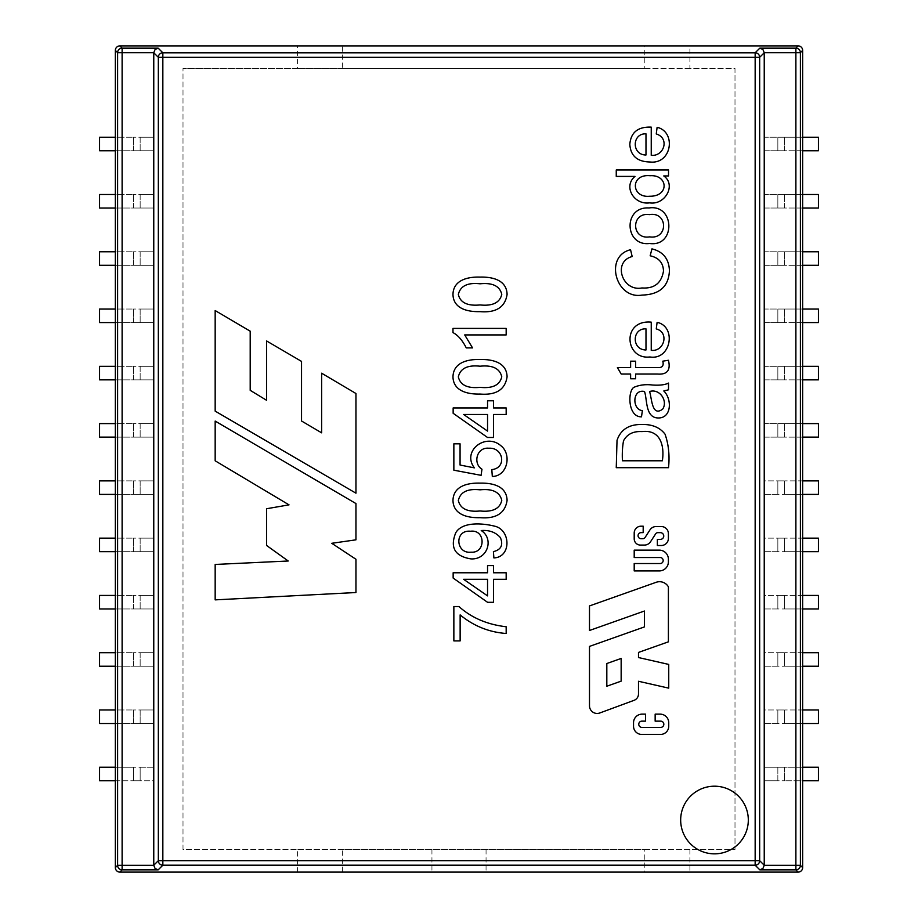 <?xml version="1.0" encoding="UTF-8"?>
<svg xmlns="http://www.w3.org/2000/svg" width="918" height="918" viewBox="0 0 918 918"><rect width="100%" height="100%" fill="white"/><g stroke="black" fill="none" stroke-linecap="round" stroke-linejoin="round"><path stroke-width="0.69" stroke-dasharray="4.59 3.44" d="M153.685 767.241L140.156 767.241L140.156 780.77L153.685 780.77L153.685 767.241L133.362 767.241L140.156 767.241L140.156 780.77L133.362 780.77L153.685 780.77L153.685 767.241M140.156 723.499L140.156 709.97L153.685 709.97L153.685 723.499L133.362 723.499L153.685 723.499L153.685 709.97L133.362 709.97L140.156 709.97L140.156 723.499M140.156 666.227L140.156 652.698L153.685 652.698L153.685 666.227L133.362 666.227L153.685 666.227L153.685 652.698L133.362 652.698L140.156 652.698L140.156 666.227M140.156 608.955L140.156 595.426L153.685 595.426L153.685 608.955L133.362 608.955L153.685 608.955L153.685 595.426L133.362 595.426L140.156 595.426L140.156 608.955M140.156 551.672L140.156 538.143L153.685 538.143L153.685 551.672L133.362 551.672L153.685 551.672L153.685 538.143L133.362 538.143L140.156 538.143L140.156 551.672M140.156 494.4L140.156 480.871L153.685 480.871L153.685 494.4L133.362 494.4L153.685 494.4L153.685 480.871L133.362 480.871L140.156 480.871L140.156 494.4M140.156 437.129L140.156 423.6L153.685 423.6L153.685 437.129L133.362 437.129L153.685 437.129L153.685 423.6L133.362 423.6L140.156 423.6L140.156 437.129M140.156 379.857L140.156 366.328L153.685 366.328L153.685 379.857L133.362 379.857L153.685 379.857L153.685 366.328L133.362 366.328L140.156 366.328L140.156 379.857M140.156 322.574L140.156 309.045L153.685 309.045L153.685 322.574L133.362 322.574L153.685 322.574L153.685 309.045L133.362 309.045L140.156 309.045L140.156 322.574M140.156 265.302L140.156 251.773L153.685 251.773L153.685 265.302L133.362 265.302L153.685 265.302L153.685 251.773L133.362 251.773L140.156 251.773L140.156 265.302M140.156 208.03L140.156 194.501L153.685 194.501L153.685 208.03L133.362 208.03L153.685 208.03L153.685 194.501L133.362 194.501L140.156 194.501L140.156 208.03M140.156 150.759L140.156 137.23L153.685 137.23L153.685 150.759L133.362 150.759L153.685 150.759L153.685 137.23L133.362 137.23L140.156 137.23L140.156 150.759M431.942 849.552L431.942 872.1L342.644 872.1L342.644 849.552L644.803 849.552L644.803 872.1L689.9 872.1L689.9 849.552L734.997 849.552L734.997 68.448L183.003 68.448L297.547 68.448L297.547 45.9L644.803 45.9L644.803 68.448L342.644 68.448L342.644 45.9M644.803 45.9L689.9 45.9L689.9 68.448L734.997 68.448L734.997 849.552L183.003 849.552L183.003 68.448L183.003 849.552L297.547 849.552L297.547 872.1L342.644 872.1M777.844 767.241L777.844 780.77L764.315 780.77L764.315 767.241L784.638 767.241L764.315 767.241L764.315 780.77L784.638 780.77L777.844 780.77L777.844 767.241M764.315 723.499L777.844 723.499L777.844 709.97L764.315 709.97L764.315 723.499L784.638 723.499L777.844 723.499L777.844 709.97L784.638 709.97L764.315 709.97L764.315 723.499M764.315 666.227L777.844 666.227L777.844 652.698L764.315 652.698L764.315 666.227L784.638 666.227L777.844 666.227L777.844 652.698L784.638 652.698L764.315 652.698L764.315 666.227M764.315 608.955L777.844 608.955L777.844 595.426L764.315 595.426L764.315 608.955L784.638 608.955L777.844 608.955L777.844 595.426L784.638 595.426L764.315 595.426L764.315 608.955M764.315 551.672L777.844 551.672L777.844 538.143L764.315 538.143L764.315 551.672L784.638 551.672L777.844 551.672L777.844 538.143L784.638 538.143L764.315 538.143L764.315 551.672M764.315 494.4L777.844 494.4L777.844 480.871L764.315 480.871L764.315 494.4L784.638 494.4L777.844 494.4L777.844 480.871L784.638 480.871L764.315 480.871L764.315 494.4M802.653 437.129L784.638 437.129L784.638 423.6L784.638 437.129L777.844 437.129L777.844 423.6L784.638 423.6L764.315 423.6L764.315 437.129L777.844 437.129L777.844 423.6L764.315 423.6L764.315 437.129L818.431 437.129L818.431 423.6L784.638 423.6L802.653 423.6M802.653 379.857L784.638 379.857L784.638 366.328L784.638 379.857L777.844 379.857L777.844 366.328L784.638 366.328L764.315 366.328L764.315 379.857L777.844 379.857L777.844 366.328L764.315 366.328L764.315 379.857L818.431 379.857L818.431 366.328L784.638 366.328L802.653 366.328M802.653 322.574L784.638 322.574L784.638 309.045L784.638 322.574L777.844 322.574L777.844 309.045L784.638 309.045L764.315 309.045L764.315 322.574L777.844 322.574L777.844 309.045L764.315 309.045L764.315 322.574L818.431 322.574L818.431 309.045L784.638 309.045L802.653 309.045M802.653 265.302L784.638 265.302L784.638 251.773L784.638 265.302L777.844 265.302L777.844 251.773L784.638 251.773L764.315 251.773L764.315 265.302L777.844 265.302L777.844 251.773L764.315 251.773L764.315 265.302L818.431 265.302L818.431 251.773L784.638 251.773L802.653 251.773M802.653 208.03L784.638 208.03L784.638 194.501L784.638 208.03L777.844 208.03L777.844 194.501L784.638 194.501L764.315 194.501L764.315 208.03L777.844 208.03L777.844 194.501L764.315 194.501L764.315 208.03L818.431 208.03L818.431 194.501L784.638 194.501L802.653 194.501M802.653 150.759L784.638 150.759L784.638 137.23L784.638 150.759L777.844 150.759L777.844 137.23L784.638 137.23L764.315 137.23L764.315 150.759L777.844 150.759L777.844 137.23L764.315 137.23L764.315 150.759L818.431 150.759L818.431 137.23L784.638 137.23L802.653 137.23M431.942 872.1L644.803 872.1M486.058 849.552L486.058 872.1M644.803 68.448L689.9 68.448M297.547 68.448L342.644 68.448M342.644 849.552L297.547 849.552M689.9 849.552L644.803 849.552M115.347 780.77L133.362 780.77L99.569 780.77L99.569 767.241L133.362 767.241L133.362 780.77L133.362 767.241L115.347 767.241M115.347 723.499L133.362 723.499L133.362 709.97L133.362 723.499L99.569 723.499L99.569 709.97L133.362 709.97L115.347 709.97M115.347 666.227L133.362 666.227L133.362 652.698L133.362 666.227L99.569 666.227L99.569 652.698L133.362 652.698L115.347 652.698M115.347 608.955L133.362 608.955L133.362 595.426L133.362 608.955L99.569 608.955L99.569 595.426L133.362 595.426L115.347 595.426M115.347 551.672L133.362 551.672L133.362 538.143L133.362 551.672L99.569 551.672L99.569 538.143L133.362 538.143L115.347 538.143M115.347 494.4L133.362 494.4L133.362 480.871L133.362 494.4L99.569 494.4L99.569 480.871L133.362 480.871L115.347 480.871M115.347 437.129L133.362 437.129L133.362 423.6L133.362 437.129L99.569 437.129L99.569 423.6L133.362 423.6L115.347 423.6M115.347 379.857L133.362 379.857L133.362 366.328L133.362 379.857L99.569 379.857L99.569 366.328L133.362 366.328L115.347 366.328M115.347 322.574L133.362 322.574L133.362 309.045L133.362 322.574L99.569 322.574L99.569 309.045L133.362 309.045L115.347 309.045M115.347 265.302L133.362 265.302L133.362 251.773L133.362 265.302L99.569 265.302L99.569 251.773L133.362 251.773L115.347 251.773M115.347 208.03L133.362 208.03L133.362 194.501L133.362 208.03L99.569 208.03L99.569 194.501L133.362 194.501L115.347 194.501M115.347 150.759L133.362 150.759L133.362 137.23L133.362 150.759L99.569 150.759L99.569 137.23L133.362 137.23L115.347 137.23M802.653 767.241L784.638 767.241L784.638 780.77L784.638 767.241L818.431 767.241L818.431 780.77L784.638 780.77L802.653 780.77M802.653 709.97L784.638 709.97L818.431 709.97L818.431 723.499L784.638 723.499L784.638 709.97L784.638 723.499L802.653 723.499M802.653 652.698L784.638 652.698L818.431 652.698L818.431 666.227L784.638 666.227L784.638 652.698L784.638 666.227L802.653 666.227M802.653 595.426L784.638 595.426L818.431 595.426L818.431 608.955L784.638 608.955L784.638 595.426L784.638 608.955L802.653 608.955M802.653 538.143L784.638 538.143L818.431 538.143L818.431 551.672L784.638 551.672L784.638 538.143L784.638 551.672L802.653 551.672M802.653 480.871L784.638 480.871L818.431 480.871L818.431 494.4L784.638 494.4L784.638 480.871L784.638 494.4L802.653 494.4M714.491 786.198A33.828 33.828 0 0 1 743.787 836.929A33.828 33.828 0 0 1 685.195 836.929A33.828 33.828 0 0 1 714.491 786.198M460.136 614.899L460.136 640.902L453.859 640.902L453.859 606.534L458.931 606.534C471.542 617.837 487.297 624.573 506.174 626.753L506.174 633.489C488.938 632.192 473.596 625.996 460.136 614.899M506.174 572.775L506.174 579.304L493.505 579.304L493.505 602.3L487.55 602.3L453.148 578.065L453.148 572.775L487.55 572.775L487.55 565.58L493.505 565.58L493.505 572.775L506.174 572.775M463.624 579.304L487.55 595.885L487.55 579.304L463.624 579.304M481.227 530.547C494.309 538.797 487.584 560.014 470.854 558.878C454.835 556.239 449.797 547.53 455.764 532.738C462.5 521.275 483.316 523.283 494.779 526.209C510.81 529.893 511.51 557.18 493.895 557.926L493.402 551.638C501.113 549.721 503.443 545.04 500.39 537.604C495.686 532.268 489.294 529.915 481.227 530.547M470.509 531.247C454.238 529.525 455.546 554.013 471.072 552.177C485.989 553.336 485.679 529.17 470.509 531.247M480.068 510.97C492.622 512.244 499.862 508.721 501.767 500.379C499.782 492.037 492.553 488.525 480.068 489.833C467.572 488.445 460.331 491.991 458.334 500.494C460.274 508.733 467.526 512.221 480.068 510.97M480.034 517.672C467.09 518.027 453.24 514.401 452.976 500.379C453.4 486.035 467.675 482.753 480.034 483.132C493.081 482.799 506.702 486.322 507.092 500.379C505.129 513.231 496.11 519.003 480.034 517.672M474.354 467.859C461.605 450.933 485.576 432.653 500.631 445.528C512.083 453.94 507.643 476.247 492.312 476.465L491.819 469.614C507.034 468.031 503.534 447.192 488.812 448.236C476.568 446.963 472.724 463.601 481.973 469.236L481.089 475.329L453.859 470.188L453.859 443.83L460.067 443.83L460.067 465.036L474.354 467.859M506.174 407.948L506.174 414.477L493.505 414.477L493.505 437.484L487.55 437.484L453.148 413.284L453.148 407.948L487.55 407.948L487.55 400.787L493.505 400.787L493.505 407.948L506.174 407.948M463.624 414.477L487.55 431.093L487.55 414.477L463.624 414.477M480.068 387.35C492.622 388.635 499.851 385.101 501.767 376.77C499.771 368.462 492.53 364.939 480.068 366.213C467.572 364.825 460.331 368.382 458.334 376.873C460.274 385.112 467.526 388.601 480.068 387.35M480.034 394.051C467.09 394.407 453.24 390.781 452.976 376.77C453.4 362.415 467.675 359.133 480.034 359.512C493.046 359.179 506.667 362.679 507.092 376.77C505.152 389.599 496.133 395.36 480.034 394.051M452.976 328.403L506.174 328.403L506.174 334.921L464.715 334.921L472.552 347.911L466.275 347.911C462.42 340.303 457.99 335.208 452.976 332.591L452.976 328.403M480.068 304.937C492.564 306.233 499.794 302.722 501.767 294.391C499.817 286.072 492.587 282.537 480.068 283.8C467.606 282.4 460.354 285.957 458.334 294.46C460.262 302.676 467.503 306.164 480.068 304.937M480.034 311.638C467.136 311.971 453.274 308.471 452.976 294.391C453.308 280.116 467.629 276.685 480.034 277.098C493.115 276.743 506.69 280.357 507.092 294.391C505.095 307.22 496.076 312.969 480.034 311.638M616.253 467.698L617.022 440.365C620.683 429.532 629.048 424.242 642.13 424.472C652.365 424.311 659.996 427.547 665.045 434.18C668.625 444.461 669.784 455.638 668.522 467.698L616.253 467.698M662.371 460.779C664.54 446.469 660.903 429.303 642.026 431.598C633.294 431.081 627.12 434.145 623.517 440.812C622.415 446.997 622.06 453.653 622.438 460.779L662.371 460.779M668.522 389.794L663.794 390.976C672.114 398.986 671.689 417.965 658.55 417.965C645.067 418.172 647.397 399.33 644.493 391.504C632.089 388.693 632.032 409.784 642.37 410.598L641.498 416.852C627.763 417.116 627.602 391.148 633.822 387.362C639.387 384.929 645.664 384.16 652.664 385.032C659.732 385.503 665.022 384.86 668.522 383.081L668.522 389.794M662.647 409.13C668.063 401.373 660.111 388.222 649.508 391.538C651.837 396.851 651.482 417.529 662.647 409.13M635.623 367.602L657.816 367.602C662.326 367.831 663.989 365.685 662.785 361.176L668.453 360.269C670.828 370.229 667.145 374.819 657.437 374.039L635.623 374.039L635.623 378.767L630.62 378.767L630.62 374.039L621.222 374.039L617.401 367.602L630.62 367.602L630.62 361.176L635.623 361.176L635.623 367.602M645.985 349.976L645.985 328.862C631.894 328.116 631.446 349.884 645.985 349.976M651.241 350.355C664.425 351.846 669.383 332.201 656.255 328.931L657.116 322.321C676.922 326.693 671.001 360.43 649.921 356.964C624.814 359.982 621.497 319.453 651.241 322.149L651.241 350.355M632.181 256.547C612.386 261.641 622.129 291.844 641.957 287.954C654.259 288.791 661.442 283.169 663.485 271.085C663.255 262.823 658.814 257.717 650.162 255.789L651.941 248.87C663.071 251.624 668.901 258.83 669.429 270.5C668.774 286.405 659.629 294.598 641.992 295.091C615.737 299.67 603.929 256.133 630.551 249.73L632.181 256.547M649.611 236.867C668.453 239.747 668.029 211.392 649.393 214.605C630.861 212.024 631.182 239.873 649.611 236.867M649.577 243.477C624.458 246.598 622.909 206.217 649.049 207.961C674.902 204.025 675.809 247.263 649.577 243.477M668.522 169.979L668.522 175.935L663.76 175.935C676.497 184.839 665.171 205.368 649.611 202.855C633.776 205.104 622.955 186.262 635.004 176.417L616.253 176.417L616.253 169.979L668.522 169.979M649.646 196.245C669.612 196.555 668.029 174.489 650.162 175.728C629.909 173.697 631.136 198.127 649.646 196.245M645.985 154.993L645.985 133.844C631.825 133.202 631.55 155.039 645.985 154.993M651.241 155.337C664.058 156.576 669.899 138.159 656.255 133.948L657.116 127.304C676.543 131.836 671.85 164.609 649.921 161.981C637.287 161.74 630.586 155.853 629.817 144.321C630.861 132.341 638.01 126.615 651.241 127.132L651.241 155.337M355.954 592.523L215.168 599.867L215.168 564.455L288.218 561.001L266.564 545.453L266.564 508.744L289.021 504.854L215.168 460.802L215.168 421.075L355.954 503.557L355.954 539.83L331.777 543.295L355.954 559.269L355.954 592.523M215.168 310.559L215.168 411.126L355.954 493.184L355.954 393.512L321.621 373.201L321.621 432.826L301.54 421.006L301.54 361.405L266.564 340.945L266.564 400.282L250.201 390.322L250.201 331.18L215.168 310.559M634.2 570.927L634.2 563.537L660.168 563.537A3.006 3.006 0 0 0 663.175 560.531A3.006 3.006 0 0 0 660.168 557.524L634.2 557.524L634.2 550.134L659.273 550.134A9.111 9.111 0 0 1 668.396 559.246L668.396 561.816A9.111 9.111 0 0 1 659.273 570.927L634.2 570.927M641.028 526.198L643.185 526.198L643.185 532.624L641.097 532.624A3.052 3.052 0 0 0 638.056 535.676A3.052 3.052 0 0 0 641.097 538.717L642.807 538.717A2.685 2.685 0 0 0 645.067 537.489L649.967 529.893A7.333 7.333 0 0 1 656.129 526.542L661.293 526.542A7.103 7.103 0 0 1 668.396 533.645L668.396 538.407A7.103 7.103 0 0 1 661.293 545.51L657.357 545.51L657.357 539.371L660.386 539.371A3.362 3.362 0 0 0 663.748 536.009A3.362 3.362 0 0 0 660.386 532.658L657.873 532.658A2.685 2.685 0 0 0 655.624 533.886L650.552 541.723A7.333 7.333 0 0 1 644.39 545.085L640.466 545.085A6.265 6.265 0 0 1 634.2 538.82L634.2 533.025A6.828 6.828 0 0 1 641.028 526.198M621.153 658.447L606.821 663.519L606.821 686.228L621.153 681.145L621.153 658.447M644.39 611.032L589.494 630.482L589.494 605.926L656.152 582.299A10.19 10.19 0 0 1 668.396 586.82L668.396 641.831L638.492 652.423L638.492 657.54L668.74 664.425L668.74 688.144L638.492 681.271L638.492 693.974A6.782 6.782 0 0 1 634.063 700.331L599.798 712.976A7.654 7.654 0 0 1 589.494 705.804L589.494 646.398L644.39 626.937L644.39 611.032M642.141 714.135L645.526 714.135L645.526 721.146L641.889 721.146A3.121 3.121 0 0 0 638.767 724.268A3.121 3.121 0 0 0 641.889 727.389L660.708 727.389A3.121 3.121 0 0 0 663.829 724.268A3.121 3.121 0 0 0 660.708 721.146L655.154 721.146L655.154 714.135L660.134 714.135A8.606 8.606 0 0 1 668.74 722.73L668.74 726.241A8.182 8.182 0 0 1 660.558 734.423L641.716 734.423A8.182 8.182 0 0 1 633.535 726.241L633.535 722.73A8.606 8.606 0 0 1 642.141 714.135"/><path stroke-width="1.38" d="M115.347 867.59L115.347 50.41A4.51 4.51 -135 0 1 119.856 45.9L798.144 45.9A4.51 4.51 -45 0 1 802.653 50.41L802.653 867.59A4.51 4.51 45 0 1 798.144 872.1L119.856 872.1A4.51 4.51 135 0 1 115.347 867.59L117.607 865.33A4.51 4.51 45 0 0 122.117 869.839L119.856 872.1M642.141 714.135L645.526 714.135L645.526 721.146L641.889 721.146A3.121 3.121 0 0 0 638.767 724.268A3.121 3.121 0 0 0 641.889 727.389L660.708 727.389A3.121 3.121 0 0 0 663.829 724.268A3.121 3.121 0 0 0 660.708 721.146L655.154 721.146L655.154 714.135L660.134 714.135A8.606 8.606 0 0 1 668.74 722.73L668.74 726.241A8.182 8.182 0 0 1 660.558 734.423L641.716 734.423A8.182 8.182 0 0 1 633.535 726.241L633.535 722.73A8.606 8.606 0 0 1 642.141 714.135M634.2 570.927L634.2 563.537L660.168 563.537A3.006 3.006 0 0 0 663.175 560.531A3.006 3.006 0 0 0 660.168 557.524L634.2 557.524L634.2 550.134L659.273 550.134A9.111 9.111 0 0 1 668.396 559.246L668.396 561.816A9.111 9.111 0 0 1 659.273 570.927L634.2 570.927M215.168 411.126L355.954 493.184L355.954 393.512L321.621 373.201L321.621 432.826L301.54 421.006L301.54 361.405L266.564 340.945L266.564 400.282L250.201 390.322L250.201 331.18L215.168 310.559L215.168 411.126M651.241 155.337C664.058 156.576 669.899 138.159 656.255 133.948L657.116 127.304C676.543 131.836 671.85 164.609 649.921 161.981C637.287 161.74 630.586 155.853 629.817 144.321C630.861 132.341 638.01 126.615 651.241 127.132L651.241 155.337M632.181 256.547C612.386 261.641 622.129 291.844 641.957 287.954C654.259 288.791 661.442 283.169 663.485 271.085C663.255 262.823 658.814 257.717 650.162 255.789L651.941 248.87C663.071 251.624 668.901 258.83 669.429 270.5C668.774 286.405 659.629 294.598 641.992 295.091C615.737 299.67 603.929 256.133 630.551 249.73L632.181 256.547M635.623 367.602L657.816 367.602C662.326 367.831 663.989 365.685 662.785 361.176L668.453 360.269C670.828 370.229 667.145 374.819 657.437 374.039L635.623 374.039L635.623 378.767L630.62 378.767L630.62 374.039L621.222 374.039L617.401 367.602L630.62 367.602L630.62 361.176L635.623 361.176L635.623 367.602M616.253 467.698L617.022 440.365C620.683 429.532 629.048 424.242 642.13 424.472C652.365 424.311 659.996 427.547 665.045 434.18C668.625 444.461 669.784 455.638 668.522 467.698L616.253 467.698M480.034 311.638C467.136 311.971 453.274 308.471 452.976 294.391C453.308 280.116 467.629 276.685 480.034 277.098C493.115 276.743 506.69 280.357 507.092 294.391C505.095 307.22 496.076 312.969 480.034 311.638M506.174 407.948L506.174 414.477L493.505 414.477L493.505 437.484L487.55 437.484L453.148 413.284L453.148 407.948L487.55 407.948L487.55 400.787L493.505 400.787L493.505 407.948L506.174 407.948M481.227 530.547C494.309 538.797 487.584 560.014 470.854 558.878C454.835 556.239 449.797 547.53 455.764 532.738C462.5 521.275 483.316 523.283 494.779 526.209C510.81 529.893 511.51 557.18 493.895 557.926L493.402 551.638C501.113 549.721 503.443 545.04 500.39 537.604C495.686 532.268 489.294 529.915 481.227 530.547M460.136 614.899L460.136 640.902L453.859 640.902L453.859 606.534L458.931 606.534C471.542 617.837 487.297 624.573 506.174 626.753L506.174 633.489C488.938 632.192 473.596 625.996 460.136 614.899M714.491 786.198A33.828 33.828 0 0 1 743.787 836.929A33.828 33.828 0 0 1 685.195 836.929A33.828 33.828 0 0 1 714.491 786.198M506.174 572.775L506.174 579.304L493.505 579.304L493.505 602.3L487.55 602.3L453.148 578.065L453.148 572.775L487.55 572.775L487.55 565.58L493.505 565.58L493.505 572.775L506.174 572.775M480.034 517.672C467.09 518.027 453.24 514.401 452.976 500.379C453.4 486.035 467.675 482.753 480.034 483.132C493.081 482.799 506.702 486.322 507.092 500.379C505.129 513.231 496.11 519.003 480.034 517.672M474.354 467.859C461.605 450.933 485.576 432.653 500.631 445.528C512.083 453.94 507.643 476.247 492.312 476.465L491.819 469.614C507.034 468.031 503.534 447.192 488.812 448.236C476.568 446.963 472.724 463.601 481.973 469.236L481.089 475.329L453.859 470.188L453.859 443.83L460.067 443.83L460.067 465.036L474.354 467.859M480.034 394.051C467.09 394.407 453.24 390.781 452.976 376.77C453.4 362.415 467.675 359.133 480.034 359.512C493.046 359.179 506.667 362.679 507.092 376.77C505.152 389.599 496.133 395.36 480.034 394.051M452.976 328.403L506.174 328.403L506.174 334.921L464.715 334.921L472.552 347.911L466.275 347.911C462.42 340.303 457.99 335.208 452.976 332.591L452.976 328.403M668.522 389.794L663.794 390.976C672.114 398.986 671.689 417.965 658.55 417.965C645.067 418.172 647.397 399.33 644.493 391.504C632.089 388.693 632.032 409.784 642.37 410.598L641.498 416.852C627.763 417.116 627.602 391.148 633.822 387.362C639.387 384.929 645.664 384.16 652.664 385.032C659.732 385.503 665.022 384.86 668.522 383.081L668.522 389.794M651.241 350.355C664.425 351.846 669.383 332.201 656.255 328.931L657.116 322.321C676.922 326.693 671.001 360.43 649.921 356.964C624.814 359.982 621.497 319.453 651.241 322.149L651.241 350.355M649.577 243.477C624.458 246.598 622.909 206.217 649.049 207.961C674.902 204.025 675.809 247.263 649.577 243.477M668.522 169.979L668.522 175.935L663.76 175.935C676.497 184.839 665.171 205.368 649.611 202.855C633.776 205.104 622.955 186.262 635.004 176.417L616.253 176.417L616.253 169.979L668.522 169.979M355.954 592.523L215.168 599.867L215.168 564.455L288.218 561.001L266.564 545.453L266.564 508.744L289.021 504.854L215.168 460.802L215.168 421.075L355.954 503.557L355.954 539.83L331.777 543.295L355.954 559.269L355.954 592.523M641.028 526.198L643.185 526.198L643.185 532.624L641.097 532.624A3.052 3.052 0 0 0 638.056 535.676A3.052 3.052 0 0 0 641.097 538.717L642.807 538.717A2.685 2.685 0 0 0 645.067 537.489L649.967 529.893A7.333 7.333 0 0 1 656.129 526.542L661.293 526.542A7.103 7.103 0 0 1 668.396 533.645L668.396 538.407A7.103 7.103 0 0 1 661.293 545.51L657.357 545.51L657.357 539.371L660.386 539.371A3.362 3.362 0 0 0 663.748 536.009A3.362 3.362 0 0 0 660.386 532.658L657.873 532.658A2.685 2.685 0 0 0 655.624 533.886L650.552 541.723A7.333 7.333 0 0 1 644.39 545.085L640.466 545.085A6.265 6.265 0 0 1 634.2 538.82L634.2 533.025A6.828 6.828 0 0 1 641.028 526.198M644.39 611.032L589.494 630.482L589.494 605.926L656.152 582.299A10.19 10.19 0 0 1 668.396 586.82L668.396 641.831L638.492 652.423L638.492 657.54L668.74 664.425L668.74 688.144L638.492 681.271L638.492 693.974A6.782 6.782 0 0 1 634.063 700.331L599.798 712.976A7.654 7.654 0 0 1 589.494 705.804L589.494 646.398L644.39 626.937L644.39 611.032M153.765 865.249L153.765 52.751L158.332 57.318L759.668 57.318A4.51 4.51 -135 0 0 755.158 52.808L755.158 860.682L162.842 860.682L162.842 52.808A4.51 4.51 135 0 0 158.332 57.318L158.332 860.682L153.765 865.249A4.51 4.51 135 0 0 153.765 865.33L122.117 865.33L122.117 52.67L153.765 52.67A4.51 4.51 45 0 0 153.765 52.751M153.765 865.33L155.096 868.497L158.194 869.839L162.842 865.192L162.842 860.682L158.332 860.682A4.51 4.51 45 0 0 162.842 865.192L755.158 865.192A4.51 4.51 -45 0 0 759.668 860.682L755.158 860.682L755.158 865.192L759.806 869.839L795.883 869.839A4.51 4.51 -45 0 0 800.393 865.33L800.393 52.67A4.51 4.51 -135 0 0 795.883 48.161L759.806 48.161L762.904 49.503L764.235 52.67A4.51 4.51 -45 0 1 764.235 52.751L759.668 57.318L759.668 860.682L764.235 865.249L764.235 52.751M764.235 865.249A4.51 4.51 -135 0 1 764.235 865.33L795.883 865.33L795.883 52.67L764.235 52.67M115.347 780.77L99.569 780.77L99.569 767.241L115.347 767.241M115.347 709.97L99.569 709.97L99.569 723.499L115.347 723.499M115.347 652.698L99.569 652.698L99.569 666.227L115.347 666.227M115.347 595.426L99.569 595.426L99.569 608.955L115.347 608.955M115.347 538.143L99.569 538.143L99.569 551.672L115.347 551.672M115.347 480.871L99.569 480.871L99.569 494.4L115.347 494.4M115.347 423.6L99.569 423.6L99.569 437.129L115.347 437.129M115.347 366.328L99.569 366.328L99.569 379.857L115.347 379.857M115.347 309.045L99.569 309.045L99.569 322.574L115.347 322.574M115.347 251.773L99.569 251.773L99.569 265.302L115.347 265.302M115.347 194.501L99.569 194.501L99.569 208.03L115.347 208.03M115.347 137.23L99.569 137.23L99.569 150.759L115.347 150.759M802.653 780.77L818.431 780.77L818.431 767.241L802.653 767.241M802.653 709.97L818.431 709.97L818.431 723.499L802.653 723.499M802.653 652.698L818.431 652.698L818.431 666.227L802.653 666.227M802.653 595.426L818.431 595.426L818.431 608.955L802.653 608.955M802.653 538.143L818.431 538.143L818.431 551.672L802.653 551.672M802.653 480.871L818.431 480.871L818.431 494.4L802.653 494.4M802.653 437.129L818.431 437.129L818.431 423.6L802.653 423.6M802.653 379.857L818.431 379.857L818.431 366.328L802.653 366.328M802.653 322.574L818.431 322.574L818.431 309.045L802.653 309.045M802.653 265.302L818.431 265.302L818.431 251.773L802.653 251.773M802.653 208.03L818.431 208.03L818.431 194.501L802.653 194.501M802.653 150.759L818.431 150.759L818.431 137.23L802.653 137.23M463.624 579.304L487.55 595.885L487.55 579.304L463.624 579.304M470.509 531.247C454.238 529.525 455.546 554.013 471.072 552.177C485.989 553.336 485.679 529.17 470.509 531.247M480.068 510.97C492.622 512.244 499.862 508.721 501.767 500.379C499.782 492.037 492.553 488.525 480.068 489.833C467.572 488.445 460.331 491.991 458.334 500.494C460.274 508.733 467.526 512.221 480.068 510.97M463.624 414.477L487.55 431.093L487.55 414.477L463.624 414.477M480.068 387.35C492.622 388.635 499.851 385.101 501.767 376.77C499.771 368.462 492.53 364.939 480.068 366.213C467.572 364.825 460.331 368.382 458.334 376.873C460.274 385.112 467.526 388.601 480.068 387.35M480.068 304.937C492.564 306.233 499.794 302.722 501.767 294.391C499.817 286.072 492.587 282.537 480.068 283.8C467.606 282.4 460.354 285.957 458.334 294.46C460.262 302.676 467.503 306.164 480.068 304.937M662.371 460.779C664.54 446.469 660.903 429.303 642.026 431.598C633.294 431.081 627.12 434.145 623.517 440.812C622.415 446.997 622.06 453.653 622.438 460.779L662.371 460.779M662.647 409.13C668.063 401.373 660.111 388.222 649.508 391.538C651.837 396.851 651.482 417.529 662.647 409.13M645.985 349.976L645.985 328.862C631.894 328.116 631.446 349.884 645.985 349.976M649.611 236.867C668.453 239.747 668.029 211.392 649.393 214.605C630.861 212.024 631.182 239.873 649.611 236.867M649.646 196.245C669.612 196.555 668.029 174.489 650.162 175.728C629.909 173.697 631.136 198.127 649.646 196.245M645.985 154.993L645.985 133.844C631.825 133.202 631.55 155.039 645.985 154.993M621.153 658.447L606.821 663.519L606.821 686.228L621.153 681.145L621.153 658.447M759.806 869.839L762.904 868.497L764.235 865.33M119.856 45.9L122.117 48.161A4.51 4.51 135 0 0 117.607 52.67L122.117 52.67L122.117 48.161L158.194 48.161L155.096 49.503L153.765 52.67M158.194 869.839L122.117 869.839L122.117 865.33L117.607 865.33L117.607 52.67L115.347 50.41M802.653 867.59L800.393 865.33L795.883 865.33L795.883 869.839L798.144 872.1M158.194 48.161L162.842 52.808L755.158 52.808L759.806 48.161M802.653 50.41L800.393 52.67L795.883 52.67L795.883 48.161L798.144 45.9"/></g></svg>
